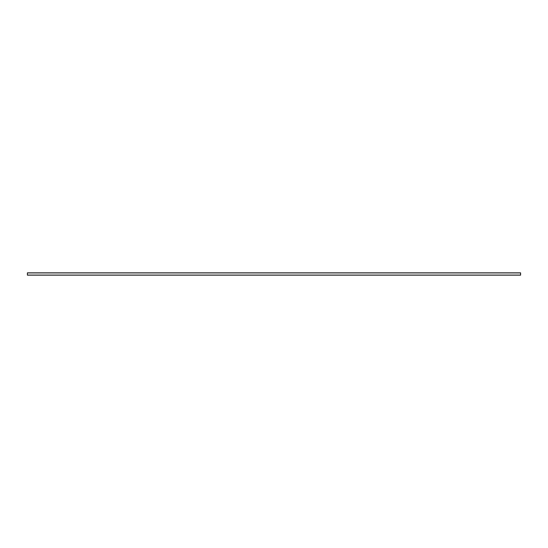 <?xml version="1.0" encoding="UTF-8"?>
<svg xmlns="http://www.w3.org/2000/svg" width="548" height="548" viewBox="0 0 548 548"><rect width="100%" height="100%" fill="white"/><g stroke="black" fill="none" stroke-linecap="round" stroke-linejoin="round"><path stroke-width="0.82" d="M27.4 275.158L520.6 275.158L520.6 272.842L27.4 272.842L27.4 275.158M27.4 275.069L520.6 275.069M27.4 272.931L520.6 272.931"/></g></svg>
